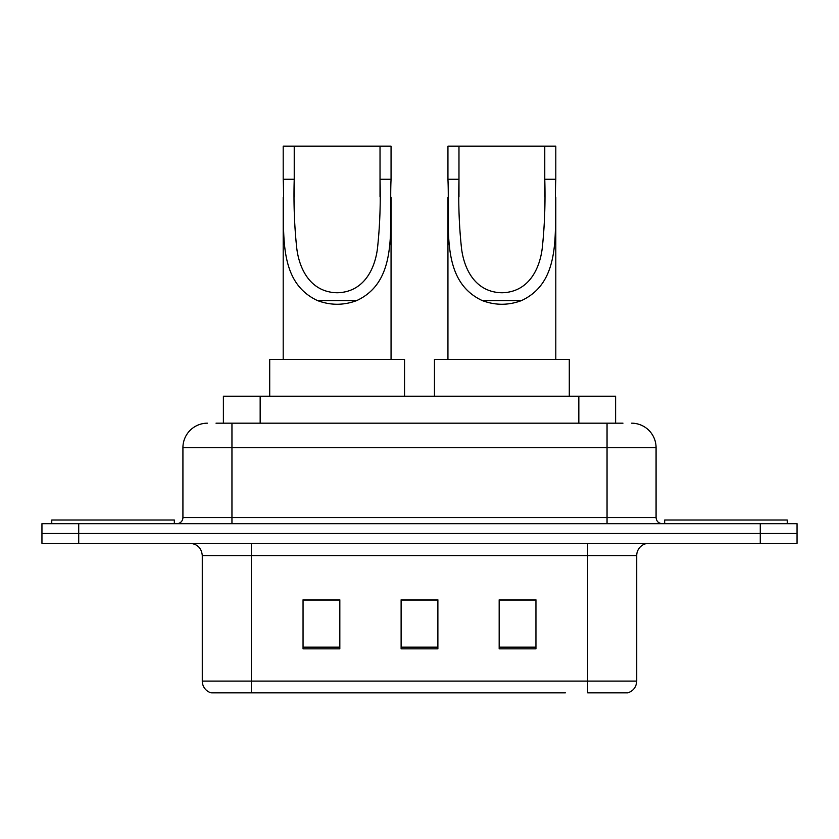 <?xml version="1.0" encoding="UTF-8"?>
<svg xmlns="http://www.w3.org/2000/svg" width="839" height="839" viewBox="0 0 839 839"><rect width="100%" height="100%" fill="white"/><g stroke="black" fill="none" stroke-linecap="round" stroke-linejoin="round"><path stroke-width="1.26" d="M216.022 423.181L231.952 423.181L216.022 423.181L223.394 423.181L223.394 396.207L615.606 396.207L615.606 423.181M207.432 423.181A24.52 24.52 0 0 0 182.923 447.69L182.923 517.569A6.125 6.125 0 0 1 176.788 523.693M631.568 423.181A24.52 24.52 0 0 1 656.077 447.69L231.952 447.69L231.952 423.181L622.978 423.181M656.077 447.69L656.077 517.569C656.444 521.292 658.489 523.326 662.212 523.693M78.719 523.693L41.95 523.693L41.95 533.499L78.719 533.499L41.95 533.499L41.95 543.305L78.719 543.305L78.719 533.499L760.281 533.499L78.719 533.499L78.719 523.693L760.281 523.693L760.281 533.499L797.05 533.499L760.281 533.499L760.281 543.305L78.719 543.305M760.281 543.305L797.05 543.305L797.05 523.693L760.281 523.693M273.629 692.857L211.722 692.857M636.717 681.09C636.371 686.963 633.435 690.885 627.887 692.857L587.678 692.857L587.678 681.09L636.717 681.09L636.717 555.565A12.26 12.26 0 0 1 648.977 543.305M211.113 692.857A12.26 12.26 0 0 1 202.283 681.09L202.283 555.565C201.559 548.119 197.469 544.039 190.023 543.305M535.953 648.851L535.953 599.812L499.174 599.812L499.174 648.851L535.953 648.851M339.826 648.851L339.826 599.812L303.047 599.812L303.047 648.851L339.826 648.851M437.885 648.851L437.885 599.812L401.115 599.812L401.115 648.851L437.885 648.851M565.371 692.857L251.322 692.857L251.322 681.09L587.678 681.09L587.678 555.565L202.283 555.565M437.885 600.063L401.115 600.063M339.826 600.063L303.047 600.063M535.953 600.063L499.174 600.063M174.334 523.693L174.334 520.012L51.756 520.012L51.756 523.693M294.227 146.143L391.058 146.143L391.058 179.252C388.856 225.649 399.7 280.625 356.68 300.603C343.644 305.469 330.608 305.469 317.562 300.603C274.636 280.614 285.354 225.985 283.194 179.252L283.194 146.143L294.227 146.143L294.227 196.976M283.194 179.252L294.227 179.252C293.535 203.437 294.395 226.603 296.817 248.753C299.502 269.644 310.829 292.276 337.194 292.769C363.623 292.182 374.781 269.392 377.445 248.638C379.857 226.53 380.717 203.405 380.025 179.252L380.025 146.143M391.058 179.252L380.025 179.252L380.025 196.945M283.194 197.343L283.194 359.438M391.058 197.186L391.058 359.438M404.545 396.207L404.545 359.438L269.707 359.438L269.707 396.207M458.975 146.143L555.806 146.143L555.806 179.252C553.604 225.649 564.448 280.625 521.438 300.603C508.392 305.469 495.356 305.469 482.32 300.603C439.384 280.614 450.103 225.985 447.942 179.252L447.942 146.143L458.975 146.143L458.975 196.976M447.942 179.252L458.975 179.252C458.283 203.437 459.143 226.603 461.565 248.753C464.25 269.644 475.577 292.276 501.942 292.769C528.371 292.182 539.54 269.392 542.193 248.638C544.605 226.53 545.465 203.405 544.773 179.252L544.773 146.143M555.806 179.252L544.773 179.252L544.773 196.945M447.942 197.343L447.942 359.438M555.806 197.186L555.806 359.438M569.293 396.207L569.293 359.438L434.455 359.438L434.455 396.207M787.244 523.693L787.244 520.012L664.666 520.012L664.666 523.693M260.163 423.181L260.163 396.207M578.837 423.181L578.837 396.207M231.952 523.693L231.952 447.69L182.923 447.69M182.923 517.569L656.077 517.569M607.048 423.181L607.048 523.693M587.678 543.305L587.678 555.565L636.717 555.565M202.283 681.09L251.322 681.09L251.322 543.305M437.885 647.142L401.115 647.142M339.826 647.142L303.047 647.142M535.953 647.142L499.174 647.142M317.562 300.603L356.68 300.603M482.32 300.603L521.438 300.603"/></g></svg>
